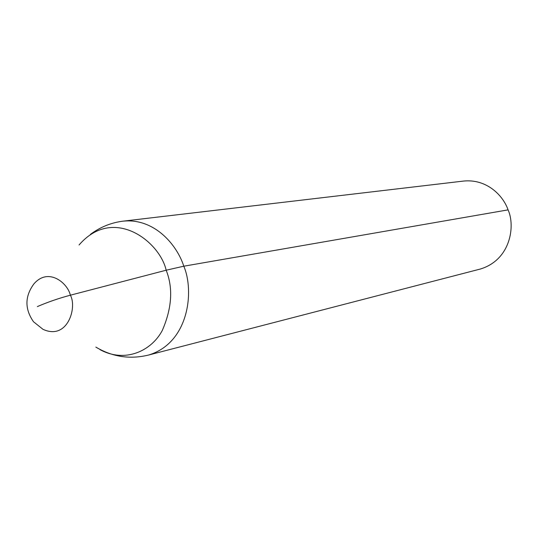 <?xml version="1.0" encoding="UTF-8"?>
<svg xmlns="http://www.w3.org/2000/svg" width="538" height="538" viewBox="0 0 538 538"><rect width="100%" height="100%" fill="white"/><g stroke="black" fill="none" stroke-linecap="round" stroke-linejoin="round"><path stroke-width="0.81" d="M79.059 244.978C113.323 205.254 159.806 241.528 166.168 270.211C173.249 288.052 171.965 308.119 162.315 330.413C151.588 350.816 125.28 363.399 99.927 349.606M37.357 306.599C47.68 302.127 58.682 298.328 70.364 295.201C77.344 307.285 67.64 340.689 42.979 329.317L33.497 321.751C24.634 308.953 24.775 296.33 33.914 283.882C48.474 266.976 67.694 283.062 70.364 295.201L166.168 270.211L183.801 266.202L508.067 209.867C515.438 225.785 510.838 259.8 480.306 269.04L148.656 355.019C130.088 359.579 112.482 356.936 95.838 347.097M148.844 354.972C189.208 342.558 194.393 290.769 183.801 266.202C176.82 244.353 153.68 217.406 122.166 221.266L462.774 181.158C486.621 178.286 503.265 195.684 508.067 209.867M90.418 234.38C99.853 227.325 110.371 222.961 121.978 221.293"/></g></svg>

